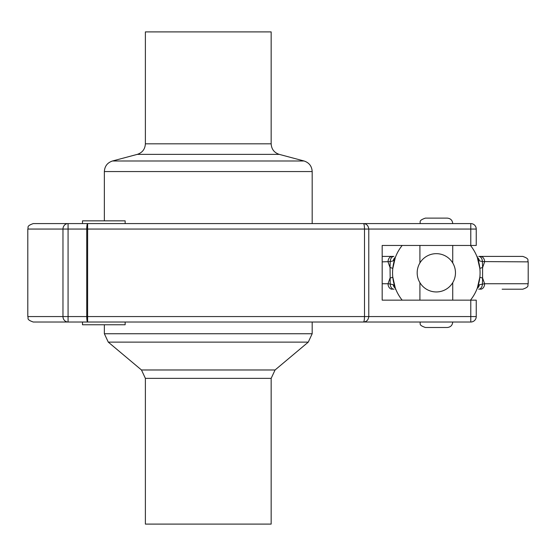 <?xml version="1.0" encoding="UTF-8"?>
<svg xmlns="http://www.w3.org/2000/svg" width="556" height="556" viewBox="0 0 556 556"><rect width="100%" height="100%" fill="white"/><g stroke="black" fill="none" stroke-linecap="round" stroke-linejoin="round"><path stroke-width="0.83" d="M125.149 223.581L82.49 223.581L82.49 220.85L125.149 220.85L125.149 223.581L363.436 223.581C364.055 223.783 364.409 225.611 364.5 229.051L364.5 316.559L87.612 316.559L87.626 223.581C87.083 223.915 86.792 225.736 86.736 229.051L86.736 316.559C86.792 319.874 87.083 321.695 87.626 322.021L87.612 316.559L62.974 316.559A5.47 5.101 90 0 0 68.075 322.021L68.075 229.051L62.974 229.051L62.974 316.559L27.8 316.559C28.849 318.171 25.791 319.422 33.27 322.021L363.436 322.021L312.18 322.021L312.18 333.739L104.361 333.739L104.361 324.76M476.249 316.559L476.249 300.15L470.779 300.15L470.779 322.021A5.47 5.47 0 0 0 476.249 316.559L476.249 300.15L476.249 316.559L364.5 316.559C364.409 319.999 364.055 321.82 363.436 322.021L363.443 322.021C366.564 321.82 368.343 319.999 368.781 316.559L368.781 229.051C368.343 225.611 366.564 223.783 363.436 223.581L68.075 223.581A5.47 5.101 90 0 0 62.974 229.051L27.8 229.051L27.8 316.559M470.779 300.15L382.18 300.15L382.18 245.46L476.249 245.46L476.249 229.051L68.075 229.051L68.075 223.581L33.27 223.581C25.791 226.188 28.849 227.432 27.8 229.051M393.877 256.399L382.18 256.399L393.877 256.399A5.47 3.656 90 0 0 390.229 261.584L393.238 260.882L395.191 257.887M477.451 257.88L479.404 260.882L482.42 261.584A5.47 3.656 -90 0 0 478.765 256.399L502.144 256.399M502.144 289.21L522.73 289.21C530.209 286.611 527.151 285.36 528.2 283.741L484.617 283.741L479.404 284.728L477.451 287.723M395.768 289.21L395.309 289.21M475.755 291.754L475.526 292.227M477.229 288.321A5.47 4.99 -90 0 0 479.404 284.728M478.765 289.21A5.47 3.656 -90 0 0 482.42 284.026L482.594 278.035A10.939 1.168 5.5 0 1 479.877 276.992L477.368 287.959M480.474 289.21A5.47 4.142 -90 0 0 484.617 283.741L482.594 278.035L482.594 267.575L484.617 261.869A5.47 4.142 -90 0 0 480.474 256.399L478.765 256.399M397.123 292.227L396.887 291.754M395.198 287.73L393.238 284.728A5.47 4.99 90 0 0 395.413 288.321M393.238 284.728L390.229 284.026A5.47 3.656 90 0 0 393.877 289.21M392.175 256.399A5.47 4.142 90 0 0 388.032 261.869L390.048 267.575L390.229 284.026L388.032 283.741A5.47 4.142 90 0 0 392.175 289.21M395.281 287.959L392.772 276.992A10.939 1.168 -5.5 0 1 390.048 278.035L388.032 283.741L382.18 283.741M396.887 253.856L397.123 253.383M395.413 257.289A5.47 4.99 90 0 0 393.238 260.882M382.18 261.869L390.229 261.584L390.048 267.575A10.939 1.168 -174.5 0 1 392.772 268.618L395.281 257.65M475.526 253.383L475.755 253.856M479.404 260.882A5.47 4.99 -90 0 0 477.229 257.289M477.368 257.65L479.877 268.618A10.939 1.168 174.5 0 1 482.594 267.575L482.42 261.584L528.2 261.869L528.2 283.741M528.2 261.869C527.151 260.25 530.209 258.999 522.73 256.399L480.474 256.399M477.34 256.399L476.881 256.399M402.169 245.46A43.75 43.75 0 0 0 402.169 300.15M470.473 300.15A43.75 43.75 0 0 0 470.473 245.46M417.181 272.801A19.14 19.14 0 0 0 445.891 289.384A19.14 19.14 0 0 0 445.891 256.226A19.14 19.14 0 0 0 417.181 272.801M452.73 262.946L452.73 245.46M419.919 245.46L419.919 262.946L420.26 262.39M452.73 282.663L452.73 300.15M419.919 300.15L419.919 282.663L420.26 283.219M452.73 223.581C452.403 220.266 450.582 218.439 447.26 218.119L425.389 218.119C417.931 220.69 420.968 221.941 419.919 223.581M419.919 322.021L452.73 322.021C452.403 325.343 450.582 327.171 447.26 327.491L425.389 327.491C417.931 324.912 420.968 323.668 419.919 322.021M382.18 300.15L382.18 245.46M363.45 223.581L470.779 223.581A5.47 5.47 0 0 1 476.249 229.051L476.249 245.46L476.249 229.051A5.47 5.47 0 0 0 470.779 223.581L470.779 245.46M82.49 324.76L125.149 324.76L125.149 322.021L82.49 322.021L82.49 324.76M363.582 322.021L470.779 322.021M71.55 223.581L82.49 223.581M316.197 322.021L125.149 322.021M141.474 369.976L145.38 378.358L271.161 378.358L275.074 369.976L141.474 369.976L108.274 342.121L104.361 333.739M145.38 378.358L145.38 524.1L271.161 524.1L271.161 378.358M137.262 154.38L279.286 154.38C274.198 152.691 271.488 149.168 271.161 143.816L145.38 143.816C145.053 149.168 142.35 152.691 137.262 154.38L112.486 160.99C107.398 162.679 104.688 166.202 104.361 171.561L312.18 171.561C311.853 166.202 309.15 162.679 304.062 160.99L112.486 160.99M145.38 143.816L145.38 31.9L271.161 31.9L271.161 143.816M104.361 220.85L104.361 171.561M108.274 342.121L308.274 342.121L312.18 333.739M275.074 369.976L308.274 342.121M279.286 154.38L304.062 160.99M312.18 223.581L312.18 171.561"/></g></svg>
